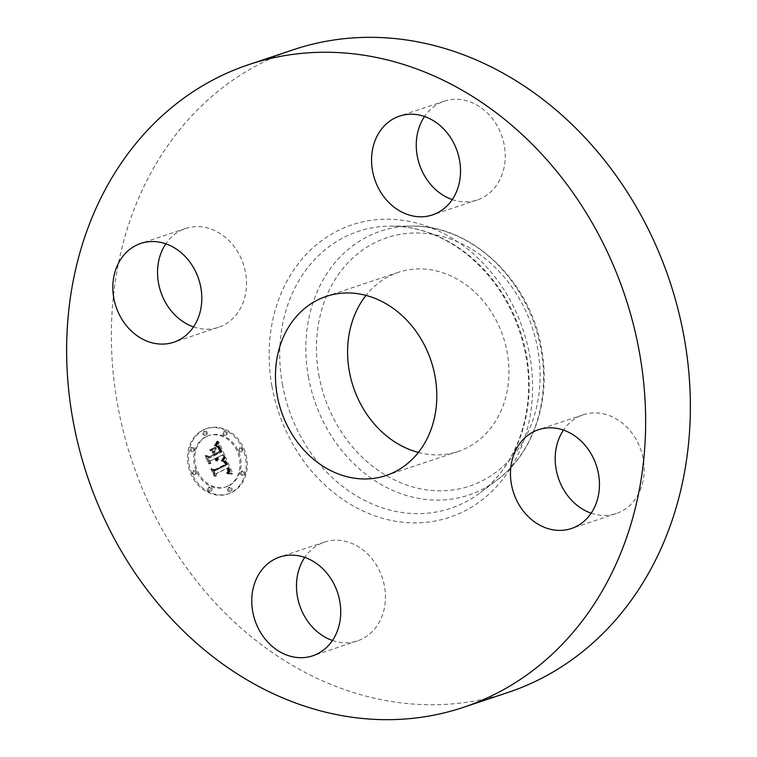 <?xml version="1.0" encoding="UTF-8"?>
<svg xmlns="http://www.w3.org/2000/svg" width="757" height="757" viewBox="0 0 757 757"><rect width="100%" height="100%" fill="white"/><g stroke="black" fill="none" stroke-linecap="round" stroke-linejoin="round"><path stroke-width="0.57" stroke-dasharray="3.79 2.84" d="M332.465 640.498A52.072 43.575 -108.4 0 0 350.122 642.523A52.072 43.575 -108.4 0 0 357.436 640.895A52.072 43.575 -108.4 0 0 383.553 582.001A52.072 43.575 -108.4 0 0 331.803 540.47A52.072 43.575 -108.4 0 0 324.488 542.097A52.072 43.575 -108.4 0 0 304.749 557.407M293.65 49.64A338.805 283.506 -108.4 0 0 117.543 404.437A338.805 283.506 -108.4 0 0 508.07 692.437M418.394 452.449A94.426 79.012 -108.4 0 0 458.146 451.465A94.426 79.012 -108.4 0 0 507.218 352.592A94.426 79.012 -108.4 0 0 398.39 272.331A94.426 79.012 -108.4 0 0 366.01 295.41M193.537 326.901A52.072 43.575 -108.4 0 0 218.518 327.298A52.072 43.575 -108.4 0 0 245.58 272.766A52.072 43.575 -108.4 0 0 185.56 228.5A52.072 43.575 -108.4 0 0 165.821 243.811M452.251 199.593A52.072 43.575 -108.4 0 0 469.917 201.617A52.072 43.575 -108.4 0 0 477.232 199.98A52.072 43.575 -108.4 0 0 503.348 141.095A52.072 43.575 -108.4 0 0 451.588 99.564A52.072 43.575 -108.4 0 0 444.274 101.192A52.072 43.575 -108.4 0 0 424.535 116.502M591.179 513.189A52.072 43.575 -108.4 0 0 616.16 513.577A52.072 43.575 -108.4 0 0 643.223 459.054A52.072 43.575 -108.4 0 0 583.202 414.789A52.072 43.575 -108.4 0 0 563.463 430.099M204.03 429.702A34.368 28.757 -108.4 0 0 191.303 471.999A34.368 28.757 -108.4 0 0 228.794 493.668A34.368 28.757 -108.4 0 0 231.812 492.428A34.368 28.757 -108.4 0 0 244.539 450.131A34.368 28.757 -108.4 0 0 207.049 428.462A34.368 28.757 -108.4 0 0 204.03 429.702M206.973 436.354A27.082 22.653 -108.4 0 0 196.943 469.681A27.082 22.653 -108.4 0 0 226.485 486.751A27.082 22.653 -108.4 0 0 228.869 485.776A27.082 22.653 -108.4 0 0 238.89 452.449A27.082 22.653 -108.4 0 0 209.348 435.379A27.082 22.653 -108.4 0 0 206.973 436.354M225.539 457.427L223.107 460.918L225.983 461.524L227.649 464.543L215.461 470.74L213.521 469.728L216.294 475.992L216.767 473.418L228.018 467.883L228.926 470.542L227.989 472.784L229.257 471.015L228.377 467.892L228.86 467.466L230.109 471.147L228.434 473.456L232.815 473.721L225.652 457.247L224.46 457.786L222.028 461.278L224.734 461.761L226.57 464.902L214.382 471.1L212.433 470.088L215.206 476.352L215.679 473.787L226.93 468.252L227.848 470.901L226.911 473.144L228.179 471.374L227.289 468.252L227.781 467.826L229.03 471.507L227.346 473.816L231.737 474.081L224.46 457.786M224.432 457.029L222.397 460.653L224.867 457.001L223.353 457.389L221.318 461.013L223.353 457.389M224.621 461.42L226.305 464.05L214.95 469.662L211.856 468.526L215.404 475.699L212.49 469.132L215.035 470.116L226.816 464.315L225.756 462.13L224.545 461.278L223.542 461.779L225.226 464.41L213.862 470.021L210.777 468.886L214.316 476.058L211.411 469.491L213.957 470.476L225.737 464.675L224.498 462.234L223.542 461.779M218.792 441.757L216.398 445.674L219.521 446.81L222.123 451.853L216.833 454.455L216.464 453.623L221.129 451.323L219.435 447.661L217.458 446.195L219.038 447.614L220.675 451.134L216.313 453.282L215.395 451.21L216.332 448.078L211.6 450.406L214.496 451.787L215.887 454.929L210.181 457.73L207.938 456.698L210.919 463.426L211.402 460.474L216.256 458.08L216.776 460.398L216.568 457.928L217.098 457.663L217.647 460.701L218.347 459.158L218.044 457.2L222.823 454.853L225.094 455.988L218.792 441.757L217.713 442.116L215.319 446.034L218.442 447.169L221.044 452.213L215.754 454.825L215.376 453.982L220.05 451.683L218.347 448.021L216.37 446.554L217.959 447.974L219.596 451.494L215.225 453.642L214.316 451.569L215.253 448.437L210.512 450.775L213.408 452.147L214.799 455.288L209.102 458.089L206.86 457.058L209.84 463.786L210.314 460.833L215.177 458.439L215.698 460.758L215.48 458.288L216.019 458.032L216.559 461.06L217.259 459.518L216.966 457.559L221.735 455.212L224.015 456.348L217.713 442.116M217.439 441.615L215.565 445.438L217.95 441.208L216.351 441.984L214.477 445.797L216.351 441.984M210.607 449.677L215.821 447.548L209.859 450.311L214.411 447.633L209.528 450.037M214.411 454.219L209.575 456.594L206.036 455.402L210.011 463.521L206.68 456.017L209.585 457.01L214.865 454.408L213.644 451.655L214.411 454.219L208.487 456.954L204.958 455.761L208.932 463.89L205.601 456.376L208.506 457.37L213.786 454.768L212.083 451.768L213.332 454.579M240.206 447.784A2.082 1.741 -108.4 0 0 241.89 451.579A2.082 1.741 -108.4 0 0 240.206 447.784M204.655 431.13A2.082 1.741 -108.4 0 0 206.339 434.934A2.082 1.741 -108.4 0 0 204.655 431.13M224.649 431.291A2.082 1.741 -108.4 0 0 226.334 435.095A2.082 1.741 -108.4 0 0 224.649 431.291M193.953 470.542A2.082 1.741 -108.4 0 0 195.637 474.346A2.082 1.741 -108.4 0 0 193.953 470.542M191.937 447.387A2.082 1.741 -108.4 0 0 193.622 451.191A2.082 1.741 -108.4 0 0 191.937 447.387M231.178 491A2.082 1.741 -108.4 0 0 229.494 487.196A2.082 1.741 -108.4 0 0 231.178 491M243.896 474.743A2.082 1.741 -108.4 0 0 242.212 470.939A2.082 1.741 -108.4 0 0 243.896 474.743M211.194 490.839A2.082 1.741 -108.4 0 0 209.509 487.035A2.082 1.741 -108.4 0 0 211.194 490.839M222.823 454.853L221.735 455.212M225.094 455.988L224.015 456.348M218.044 457.2L216.966 457.559M218.186 457.625L217.108 457.985M218.281 458.032L217.202 458.392M218.347 458.42L217.259 458.789M218.366 458.799L217.278 459.158M218.347 459.158L217.259 459.518M218.281 459.499L217.202 459.859M218.186 459.83L217.098 460.19M218.044 460.133L216.966 460.493M217.865 460.426L216.786 460.786M217.647 460.701L216.559 461.06M217.42 460.701L216.341 461.06M217.496 460.426L216.417 460.786M217.562 460.161L216.474 460.521M217.6 459.887L216.511 460.256M217.619 459.622L216.53 459.991M217.619 459.367L216.53 459.726M217.59 459.102L216.511 459.461M217.552 458.837L216.464 459.196M217.486 458.581L216.407 458.941M217.401 458.326L216.322 458.685M217.306 458.07L216.218 458.43M217.202 457.862L216.124 458.222M217.098 457.663L216.019 458.032M216.568 457.928L215.48 458.288M216.672 458.193L215.594 458.553M216.757 458.449L215.679 458.808M216.833 458.704L215.745 459.064M216.88 458.96L215.802 459.319M216.909 459.206L215.83 459.565M216.918 459.452L215.84 459.811M216.918 459.688L215.83 460.048M216.89 459.925L215.802 460.294M216.843 460.161L215.764 460.521M216.776 460.398L215.698 460.758M216.426 460.256L215.338 460.616M216.474 460.029L215.395 460.388M216.511 459.811L215.433 460.171M216.54 459.584L215.452 459.944M216.54 459.367L215.461 459.726M216.54 459.149L215.452 459.508M216.511 458.931L215.433 459.291M216.474 458.714L215.385 459.083M216.417 458.505L215.338 458.865M216.351 458.288L215.262 458.647M216.256 458.08L215.177 458.439M211.402 460.474L210.314 460.833M210.919 463.426L209.84 463.786M207.938 456.698L206.86 457.058M210.181 457.73L209.102 458.089M215.887 454.929L214.799 455.288M214.496 451.787L213.408 452.147M211.6 450.406L210.512 450.775M216.332 448.078L215.253 448.437M215.395 451.21L214.316 451.569M216.313 453.282L215.225 453.642M220.675 451.134L219.596 451.494M220.542 450.784L219.464 451.144M220.419 450.462L219.341 450.822M220.306 450.16L219.218 450.519M220.192 449.885L219.104 450.245M220.079 449.639L219 449.999M219.937 449.317L218.858 449.677M219.795 449.015L218.716 449.384M219.662 448.74L218.584 449.1M219.53 448.475L218.451 448.835M219.398 448.229L218.319 448.589M219.275 448.002L218.196 448.371M219.161 447.803L218.073 448.163M219.038 447.614L217.959 447.974M218.82 447.302L217.732 447.661M218.593 447.027L217.514 447.396M218.338 446.791L217.259 447.15M218.073 446.564L216.985 446.923M217.77 446.365L216.691 446.725M217.458 446.195L216.37 446.554M217.751 446.242L216.672 446.602M218.044 446.346L216.966 446.706M218.338 446.498L217.25 446.857M218.612 446.706L217.533 447.065M218.896 446.971L217.808 447.33M219.17 447.292L218.082 447.652M219.435 447.661L218.347 448.021M219.691 448.087L218.612 448.447M219.946 448.56L218.868 448.929M220.202 449.1L219.114 449.459M220.684 450.216L219.596 450.576M220.826 450.576L219.748 450.935M221.129 451.323L220.05 451.683M216.464 453.623L215.376 453.982M216.833 454.455L215.754 454.825M222.123 451.853L221.044 452.213M221.886 451.352L220.807 451.711M221.29 450.027L220.202 450.387M220.949 449.242L219.871 449.601M220.77 448.835L219.691 449.204M220.59 448.466L219.502 448.825M220.401 448.116L219.322 448.475M220.221 447.794L219.142 448.153M220.05 447.51L218.962 447.87M219.871 447.245L218.792 447.605M219.691 447.008L218.612 447.368M219.521 446.81L218.442 447.169M219.35 446.63L218.271 446.99M219.18 446.488L218.101 446.848M219 446.356L217.921 446.715M218.801 446.242L217.713 446.602M218.574 446.138L217.496 446.498M218.328 446.034L217.25 446.403M218.063 445.949L216.985 446.308M217.77 445.873L216.691 446.233M217.467 445.807L216.379 446.176M217.127 445.759L216.048 446.119M216.776 445.712L215.698 446.072M216.398 445.674L215.319 446.034M217.231 444.624L216.142 444.984M217.363 444.444L216.284 444.804M217.486 444.274L216.407 444.633M217.6 444.113L216.521 444.473M217.798 443.82L216.71 444.179M217.95 443.555L216.871 443.914M218.111 443.252L217.032 443.611M218.196 443.082L217.117 443.441M218.29 442.892L217.212 443.252M218.385 442.694L217.297 443.053M232.815 473.721L231.737 474.081M225.652 457.247L224.574 457.607M232.323 473.664L231.245 474.033M231.85 473.627L230.771 473.986M231.387 473.589L230.308 473.958M230.932 473.57L229.854 473.929M230.497 473.551L229.418 473.92M230.071 473.551L228.993 473.91M229.664 473.551L228.576 473.91M229.257 473.57L228.179 473.929M228.879 473.589L227.791 473.948M228.434 473.456L227.346 473.816M228.699 473.295L227.611 473.664M228.936 473.134L227.857 473.494M229.153 472.964L228.075 473.324M229.352 472.784L228.273 473.153M229.522 472.605L228.444 472.964M229.674 472.415L228.595 472.775M229.806 472.226L228.728 472.586M229.91 472.027L228.832 472.387M229.996 471.819L228.917 472.179M230.052 471.611L228.974 471.971M230.09 471.384L227.914 472.113M230.109 471.147L229.03 471.507M230.109 470.901L229.03 471.261M230.09 470.636L229.002 470.996M230.043 470.362L228.964 470.722M229.977 470.069L228.898 470.428M229.901 469.766L228.813 470.125M229.787 469.444L228.709 469.804M229.664 469.113L228.586 469.472M229.522 468.763L228.434 469.122M229.399 468.507L228.321 468.876M229.276 468.252L228.198 468.621M229.144 467.996L228.065 468.356M229.011 467.731L227.923 468.091M228.86 467.466L227.781 467.826M228.377 467.892L227.289 468.252M228.746 468.706L227.668 469.075M228.879 469.018L227.8 469.378M228.993 469.312L227.914 469.671M229.087 469.586L227.999 469.955M229.163 469.86L228.075 470.22M229.22 470.116L228.131 470.476M229.257 470.362L228.169 470.722M229.276 470.589L228.188 470.949M229.276 470.807L228.188 471.166M229.257 471.015L228.179 471.374M229.172 471.393L228.084 471.753M229.097 471.573L228.008 471.933M228.879 471.933L227.8 472.292M228.746 472.103L227.658 472.472M228.586 472.283L227.507 472.642M228.406 472.453L227.327 472.813M228.207 472.614L227.128 472.974M227.989 472.784L226.911 473.144M227.743 472.945L226.665 473.305M227.592 472.586L226.504 472.945M227.8 472.453L226.721 472.813M227.999 472.311L226.911 472.671M228.169 472.169L227.091 472.529M228.33 472.018L227.242 472.377M228.463 471.876L227.384 472.236M228.69 471.564L227.611 471.933M228.841 471.251L227.762 471.611M228.917 470.92L227.838 471.28M228.926 470.542L227.848 470.901M228.917 470.334L227.829 470.693M228.879 470.116L227.791 470.476M228.822 469.889L227.743 470.248M228.756 469.652L227.677 470.012M228.671 469.397L227.592 469.756M228.576 469.132L227.488 469.491M228.453 468.857L227.374 469.217M228.018 467.883L226.93 468.252M216.767 473.418L215.679 473.787M216.294 475.992L215.206 476.352M213.521 469.728L212.433 470.088M215.461 470.74L214.382 471.1M227.649 464.543L226.57 464.902M227.554 464.287L226.475 464.647M227.46 464.041L226.381 464.401M227.355 463.786L226.277 464.145M227.251 463.539L226.173 463.899M227.147 463.284L226.069 463.653M227.015 463L225.927 463.36M226.873 462.726L225.794 463.085M226.731 462.48L225.652 462.839M226.589 462.243L225.51 462.603M226.438 462.035L225.359 462.395M226.286 461.846L225.208 462.205M226.135 461.675L225.056 462.035M225.983 461.524L224.895 461.893M225.823 461.401L224.734 461.761M225.662 461.297L224.574 461.656M225.491 461.202L224.403 461.562M225.302 461.127L224.223 461.486M225.103 461.06L224.025 461.429M224.895 461.022L223.817 461.382M224.678 460.985L223.589 461.344M224.441 460.966L223.362 461.325M224.195 460.966L223.107 461.325M223.93 460.975L222.851 461.335M223.656 461.004L222.577 461.363M223.372 461.041L222.293 461.401M223.107 460.918L222.028 461.278M223.287 460.729L222.208 461.089M223.457 460.549L222.378 460.909M223.618 460.36L222.539 460.72M223.769 460.18L222.69 460.54M223.911 460.001L222.832 460.36M224.053 459.821L222.974 460.18M224.186 459.65L223.097 460.01M224.309 459.48L223.22 459.84M224.422 459.31L223.334 459.669M224.526 459.139L223.438 459.499M215.821 447.548L214.742 447.907M215.499 447.273L214.411 447.633M210.938 449.951L209.859 450.311M224.867 457.001L223.788 457.36M224.564 456.736L223.476 457.096M224.753 457.285L223.675 457.644M224.621 457.588L223.533 457.947M224.451 457.909L223.362 458.269M224.252 458.24L223.164 458.6M224.025 458.591L222.946 458.95M223.769 458.95L222.69 459.31M223.495 459.329L222.407 459.688M223.183 459.726L222.104 460.086M222.851 460.133L221.763 460.493M222.397 460.653L221.318 461.013M222.142 460.341L221.053 460.71M222.492 459.915L221.413 460.275M222.823 459.499L221.744 459.868M223.135 459.102L222.047 459.471M223.41 458.723L222.331 459.083M223.665 458.354L222.586 458.714M223.892 458.004L222.813 458.363M224.1 457.663L223.022 458.023M224.28 457.332L223.201 457.701M217.95 441.208L216.862 441.568M217.647 441.057L216.559 441.416M217.77 441.757L216.691 442.126M217.581 442.287L216.502 442.646M217.382 442.779L216.294 443.138M217.164 443.242L216.076 443.602M216.928 443.678L215.849 444.047M216.682 444.094L215.603 444.454M216.426 444.473L215.348 444.832M216.152 444.823L215.073 445.182M215.868 445.144L214.78 445.504M215.565 445.438L214.477 445.797M215.272 445.23L214.193 445.589M215.546 444.955L214.458 445.315M215.802 444.652L214.723 445.012M216.057 444.312L214.969 444.671M216.303 443.943L215.225 444.302M216.54 443.545L215.461 443.905M216.776 443.11L215.698 443.47M217.004 442.646L215.925 443.006M217.221 442.145L216.142 442.504M224.545 461.278L223.466 461.638M224.422 461.259L223.334 461.619M224.791 461.325L223.703 461.685M225.009 461.41L223.93 461.77M225.217 461.533L224.138 461.893M225.406 461.685L224.327 462.044M225.577 461.874L224.498 462.234M225.756 462.13L224.678 462.499M225.955 462.461L224.876 462.82M226.059 462.65L224.98 463.01M226.163 462.849L225.084 463.218M226.277 463.076L225.189 463.435M226.39 463.312L225.302 463.672M226.504 463.568L225.425 463.937M226.816 464.315L225.737 464.675M215.035 470.116L213.957 470.476M212.49 469.132L211.411 469.491M215.404 475.699L214.316 476.058M214.96 475.528L213.871 475.888M211.856 468.526L210.777 468.886M214.95 469.662L213.862 470.021M226.305 464.05L225.226 464.41M226.239 463.842L225.151 464.202M226.154 463.644L225.075 464.003M226.078 463.445L224.99 463.814M225.946 463.17L224.867 463.53M225.813 462.906L224.725 463.275M225.662 462.659L224.583 463.019M225.51 462.423L224.432 462.782M225.349 462.196L224.271 462.555M225.179 461.988L224.1 462.347M224.999 461.779L223.921 462.149M224.81 461.6L223.731 461.959M213.644 451.655L212.566 452.014M213.171 451.409L212.083 451.768M214.865 454.408L213.786 454.768M209.585 457.01L208.506 457.37M206.68 456.017L205.601 456.376M210.011 463.521L208.932 463.89M209.557 463.331L208.468 463.691M206.036 455.402L204.958 455.761M209.575 456.594L208.487 456.954M202.942 430.061A34.368 28.757 71.6 0 1 205.961 428.822A34.368 28.757 71.6 0 1 243.461 450.491A34.368 28.757 71.6 0 1 230.734 492.788A34.368 28.757 71.6 0 1 227.715 494.028A34.368 28.757 71.6 0 1 190.215 472.359A34.368 28.757 71.6 0 1 202.942 430.061M227.781 486.136A27.082 22.653 71.6 0 1 225.406 487.111A27.082 22.653 71.6 0 1 195.864 470.04A27.082 22.653 71.6 0 1 205.895 436.713A27.082 22.653 71.6 0 1 208.27 435.739A27.082 22.653 71.6 0 1 237.812 452.809A27.082 22.653 71.6 0 1 227.781 486.136M240.811 451.948A2.082 1.741 71.6 0 1 239.307 448.068A2.082 1.741 71.6 0 1 240.811 451.948M205.261 435.294A2.082 1.741 71.6 0 1 203.756 431.414A2.082 1.741 71.6 0 1 205.261 435.294M225.255 435.455A2.082 1.741 71.6 0 1 223.75 431.575A2.082 1.741 71.6 0 1 225.255 435.455M194.549 474.705A2.082 1.741 71.6 0 1 193.054 470.835A2.082 1.741 71.6 0 1 194.549 474.705M192.543 451.55A2.082 1.741 71.6 0 1 191.038 447.671A2.082 1.741 71.6 0 1 192.543 451.55M228.415 487.555A2.082 1.741 71.6 0 1 229.92 491.435A2.082 1.741 71.6 0 1 228.415 487.555M241.133 471.299A2.082 1.741 71.6 0 1 242.637 475.178A2.082 1.741 71.6 0 1 241.133 471.299M208.421 487.394A2.082 1.741 71.6 0 1 209.926 491.274A2.082 1.741 71.6 0 1 208.421 487.394M282.37 384.234A145.978 122.142 -108.4 0 0 480.137 492.788A145.978 122.142 -108.4 0 0 526.503 355.459A145.978 122.142 -108.4 0 0 391.17 226.088A145.978 122.142 -108.4 0 0 282.37 384.234M271.933 386.24A154.182 129.012 -108.4 0 0 427.989 522.122A154.182 129.012 -108.4 0 0 529.786 355.847A154.182 129.012 -108.4 0 0 373.731 219.956A154.182 129.012 -108.4 0 0 271.933 386.24M308.373 376.806A139.099 116.389 -108.4 0 0 496.829 480.241A139.099 116.389 -108.4 0 0 541.009 349.384A139.099 116.389 -108.4 0 0 412.054 226.097A139.099 116.389 -108.4 0 0 308.373 376.806M318.811 374.8A130.895 109.528 -108.4 0 0 451.295 490.167A130.895 109.528 -108.4 0 0 537.716 348.996A130.895 109.528 -108.4 0 0 405.232 233.629A130.895 109.528 -108.4 0 0 318.811 374.8M220.363 449.478L219.284 449.838M220.524 449.847L219.445 450.207M220.968 450.926L219.89 451.286M216.578 445.457L215.49 445.816M216.757 445.23L215.669 445.589M216.928 445.021L215.84 445.381M217.079 444.813L216 445.182M218.48 442.485L217.401 442.845M218.584 442.258L217.496 442.618M218.688 442.012L217.609 442.372M324.488 542.097L279.768 557.02M357.436 640.895L312.726 655.808M525.907 355.875C536.183 410.105 517.211 465.735 480.137 492.788L496.829 480.241C533.411 453.396 551.266 400.112 541.596 348.968C530.714 281.415 471.762 224.782 412.054 226.097L391.17 226.088C418.101 226.315 443.46 235.815 467.23 254.56C498.182 280.26 517.741 314.023 525.907 355.875M458.146 451.465L386.023 475.528M398.39 272.331L326.267 296.384M185.56 228.5L140.84 243.423M218.518 327.298L173.798 342.211M477.232 199.98L432.512 214.903M444.274 101.192L399.564 116.105M616.16 513.577L571.44 528.5M583.202 414.789L538.482 429.702M205.961 428.822L207.049 428.462M227.715 494.028L228.794 493.668M225.406 487.111L226.485 486.751M208.27 435.739L209.348 435.379M240.622 452.024L241.71 451.655M239.307 448.068L240.385 447.709M205.081 435.37L206.159 435.001M203.756 431.414L204.844 431.055M225.066 435.53L226.154 435.171M223.75 431.575L224.829 431.216M194.369 474.781L195.448 474.421M193.054 470.835L194.133 470.466M192.363 451.626L193.442 451.267M191.038 447.671L192.127 447.311M228.595 487.48L229.683 487.12M229.92 491.435L230.999 491.075M241.313 471.223L242.401 470.863M242.637 475.178L243.716 474.819M208.61 487.319L209.689 486.959M209.926 491.274L211.004 490.914"/><path stroke-width="1.14" d="M304.749 557.407A52.072 43.575 -108.4 0 0 332.465 640.498M287.083 555.383A52.072 43.575 -108.4 0 0 279.768 557.02A52.072 43.575 -108.4 0 0 253.652 615.905A52.072 43.575 -108.4 0 0 305.412 657.436A52.072 43.575 -108.4 0 0 312.726 655.808A52.072 43.575 -108.4 0 0 338.843 596.913A52.072 43.575 -108.4 0 0 287.083 555.383M639.457 352.563A338.805 283.506 -108.4 0 0 248.93 64.563A338.805 283.506 -108.4 0 0 72.823 419.35A338.805 283.506 -108.4 0 0 463.35 707.36A338.805 283.506 -108.4 0 0 639.457 352.563M463.35 707.36L508.07 692.437A338.805 283.506 -108.4 0 0 684.177 337.65A338.805 283.506 -108.4 0 0 293.65 49.64L248.93 64.563M366.01 295.41A94.426 79.012 -108.4 0 0 349.308 371.204A94.426 79.012 -108.4 0 0 418.394 452.449M277.185 395.268A94.426 79.012 -108.4 0 0 386.023 475.528A94.426 79.012 -108.4 0 0 435.095 376.655A94.426 79.012 -108.4 0 0 326.267 296.384A94.426 79.012 -108.4 0 0 277.185 395.268M511.42 484.234A52.072 43.575 -108.4 0 0 571.44 528.5A52.072 43.575 -108.4 0 0 598.503 473.967A52.072 43.575 -108.4 0 0 538.482 429.702A52.072 43.575 -108.4 0 0 511.42 484.234M425.197 216.53A52.072 43.575 -108.4 0 0 432.512 214.903A52.072 43.575 -108.4 0 0 458.628 156.008A52.072 43.575 -108.4 0 0 406.878 114.477A52.072 43.575 -108.4 0 0 399.564 116.105A52.072 43.575 -108.4 0 0 373.447 174.999A52.072 43.575 -108.4 0 0 425.197 216.53M200.86 287.679A52.072 43.575 -108.4 0 0 140.84 243.423A52.072 43.575 -108.4 0 0 113.777 297.946A52.072 43.575 -108.4 0 0 173.798 342.211A52.072 43.575 -108.4 0 0 200.86 287.679M165.821 243.811A52.072 43.575 -108.4 0 0 158.497 283.033A52.072 43.575 -108.4 0 0 193.537 326.901M424.535 116.502A52.072 43.575 -108.4 0 0 452.251 199.593M563.463 430.099A52.072 43.575 -108.4 0 0 556.14 469.321A52.072 43.575 -108.4 0 0 591.179 513.189"/></g></svg>
